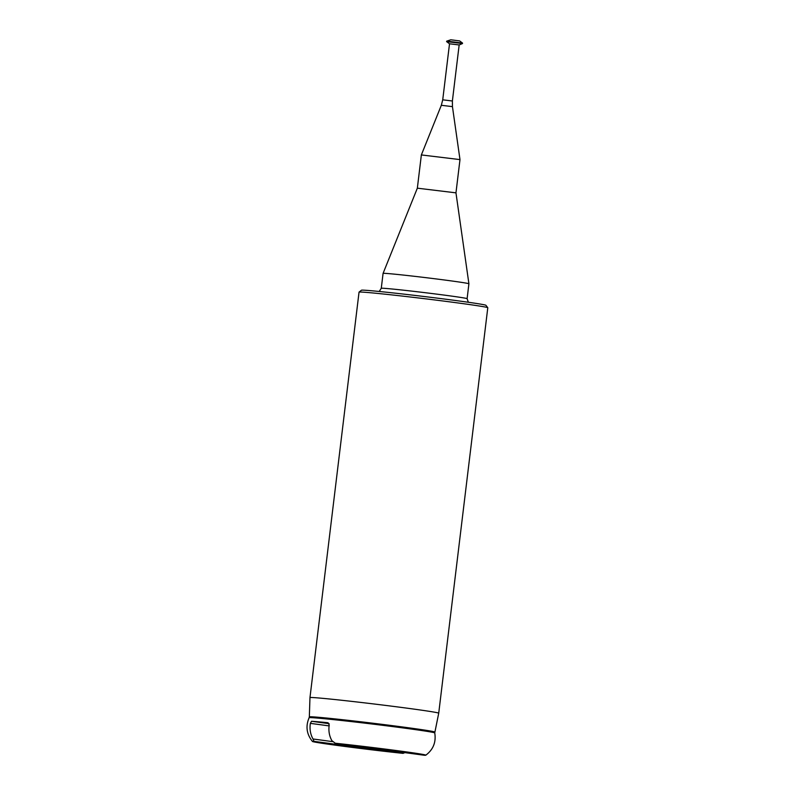 <?xml version="1.0" encoding="UTF-8"?>
<svg xmlns="http://www.w3.org/2000/svg" width="795" height="795" viewBox="0 0 795 795"><rect width="100%" height="100%" fill="white"/><g stroke="black" fill="none" stroke-linecap="round" stroke-linejoin="round"><path stroke-width="1.19" d="M359.052 292.103L361.457 290.225A62.686 1.312 6.9 0 1 371.692 290.761A62.686 1.312 6.9 0 1 440.977 298.602A62.686 1.312 6.9 0 1 485.894 305.28L487.772 307.685A64.842 1.361 -173.1 0 0 441.314 300.778A64.842 1.361 -173.1 0 0 369.635 292.669A64.842 1.361 -173.1 0 0 359.052 292.103A64.842 1.361 -173.1 0 0 359.042 292.133L309.971 697.603A64.842 1.361 6.9 0 1 320.564 698.139A64.842 1.361 6.9 0 1 392.889 706.328A64.842 1.361 6.9 0 1 438.721 713.185L434.746 732.92C436.236 742.142 433.265 749.566 425.812 755.19A57.091 1.192 6.9 0 1 424.282 755.25L335.252 743.236L331.873 740.652C329.259 735.931 328.375 730.724 329.229 725.03L328.027 722.744A64.166 1.342 -173.1 0 0 318.278 721.81A64.166 1.342 -173.1 0 0 311.521 721.284L329.12 723.659M438.721 713.185L487.792 307.715A64.842 1.361 -173.1 0 0 487.772 307.685M459.162 44.967L462.491 43.546L446.611 41.618L449.513 43.795L459.162 44.957L452.385 100.995L452.444 106.629L459.987 159.606L421.36 154.936L417.345 188.177L383.081 273.381A43.228 0.904 6.9 0 1 383.081 273.381A43.228 0.904 6.9 0 1 390.146 273.748A43.228 0.904 6.9 0 1 438.244 279.194A43.228 0.904 6.9 0 1 468.911 283.775L455.962 192.847L417.345 188.177M446.671 41.171L450.795 39.79L459.649 40.923L462.541 43.089L447.973 41.241L446.611 41.618M335.252 743.236A57.091 1.192 6.9 0 1 395.224 750.391A57.091 1.192 6.9 0 1 425.812 755.19M314.025 741.357L403.055 753.372A57.091 1.192 6.9 0 1 344.285 746.376A57.091 1.192 6.9 0 1 312.485 741.477A57.091 1.192 6.9 0 1 314.025 741.357L313.001 738.982C310.378 734.262 309.503 729.055 310.358 723.361L311.521 721.284M313.001 738.982L333.184 741.705M404.854 752.627L403.055 753.372M312.485 741.477C306.592 734.232 305.479 726.312 309.126 717.716L309.334 716.871A63.163 1.322 6.9 0 1 319.66 717.388A63.163 1.322 6.9 0 1 390.156 725.368A63.163 1.322 6.9 0 1 434.746 732.046M452.444 106.629L441.324 105.288L421.36 154.936M452.385 100.995L442.726 99.822L441.324 105.288M379.205 291.477L381.272 288.297A43.228 0.904 6.9 0 1 388.338 288.655A43.228 0.904 6.9 0 1 436.554 294.11A43.228 0.904 6.9 0 1 467.112 298.682L468.911 283.775M309.126 717.716A63.272 1.322 6.9 0 1 319.461 718.253A63.272 1.322 6.9 0 1 389.818 726.213A63.272 1.322 6.9 0 1 434.746 732.92M310.358 723.361L329.11 725.895M459.987 159.616L455.962 192.847M309.334 716.871L309.971 697.603M381.272 288.297L383.081 273.391M468.364 302.269L467.112 298.682M449.513 43.795L442.726 99.822"/></g></svg>
